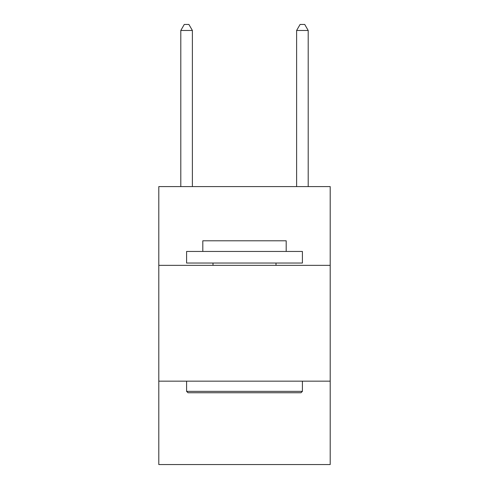 <?xml version="1.0" encoding="UTF-8"?>
<svg xmlns="http://www.w3.org/2000/svg" width="489" height="489" viewBox="0 0 489 489"><rect width="100%" height="100%" fill="white"/><g stroke="black" fill="none" stroke-linecap="round" stroke-linejoin="round"><path stroke-width="0.73" d="M330.203 265.35L330.203 186.59L158.797 186.59L158.797 265.35L330.203 265.35L330.203 464.55L158.797 464.55L158.797 265.35M330.203 381.163L158.797 381.163M187.984 392.746L186.59 391.353L302.41 391.353L301.016 392.746L187.984 392.746M302.41 251.45L302.41 263.033L186.59 263.033L186.59 251.45L302.41 251.45M202.807 251.45L202.807 240.796L286.193 240.796L286.193 251.45M302.41 381.163L302.41 391.353M186.59 381.163L186.59 391.353M276.004 263.033L276.004 265.35M212.996 263.033L212.996 265.35M192.385 186.59L192.385 30.471L180.802 30.471L180.802 186.59M180.802 30.471L184.274 24.45L188.907 24.45L192.385 30.471M308.198 186.59L308.198 30.471L296.615 30.471L296.615 186.59M296.615 30.471L300.093 24.45L304.726 24.45L308.198 30.471"/></g></svg>
